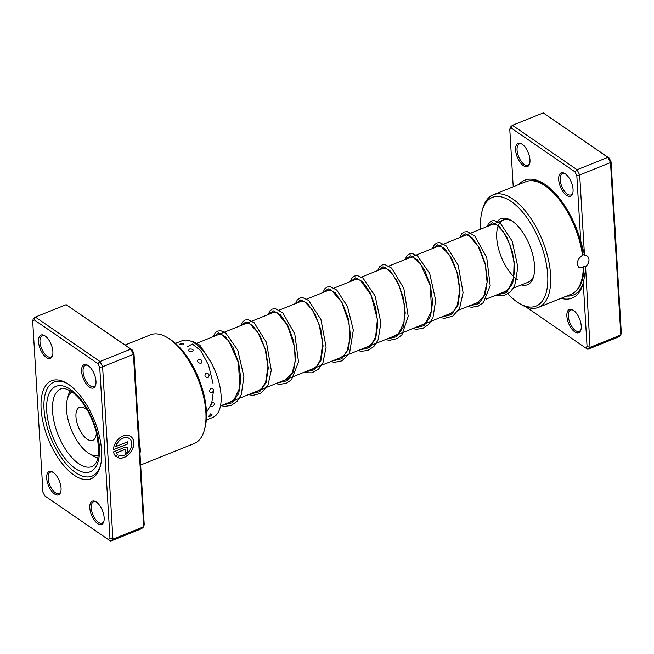 <?xml version="1.0" encoding="UTF-8"?>
<svg xmlns="http://www.w3.org/2000/svg" width="654" height="654" viewBox="0 0 654 654"><rect width="100%" height="100%" fill="white"/><g stroke="black" fill="none" stroke-linecap="round" stroke-linejoin="round"><path stroke-width="0.98" d="M74.049 475.106A52.819 24.877 68.1 0 1 41.194 410.205A52.819 24.877 68.1 0 1 67.002 383.375A52.819 24.877 68.1 0 1 68.621 384.421A52.819 24.877 68.1 0 1 100.315 466.245A52.819 24.877 68.1 0 1 74.049 475.106M67.959 383.972A50.726 23.896 -111.9 0 0 54.127 382.01A50.726 23.896 -111.9 0 0 46.181 423.277A50.726 23.896 -111.9 0 0 75.66 472.621A50.726 23.896 -111.9 0 0 91.969 476.145A50.726 23.896 -111.9 0 0 100.585 465.149A50.726 23.896 68.1 0 1 91.969 476.145A50.726 23.896 68.1 0 1 75.66 472.621A50.726 23.896 68.1 0 1 46.181 423.277A50.726 23.896 68.1 0 1 54.127 382.01A50.726 23.896 68.1 0 1 67.959 383.972M119.028 455.486A9.973 7.178 124.5 0 0 127.677 452.96A9.973 7.178 124.5 0 0 131.789 443.428A9.973 7.178 124.5 0 0 129.271 438.491A9.973 7.178 124.5 0 0 115.864 446.543L127.514 441.859L127.644 444.001L113.412 449.723A12.467 8.968 -55.5 0 1 119.78 437.861A12.467 8.968 -55.5 0 1 130.686 436.439A12.467 8.968 -55.5 0 1 133.825 442.611A12.467 8.968 -55.5 0 1 128.576 454.62A12.467 8.968 -55.5 0 1 117.663 457.596L119.028 455.486M117.679 457.563A12.467 8.968 124.5 0 0 128.527 454.473A12.467 8.968 124.5 0 0 133.71 442.529A12.467 8.968 124.5 0 0 130.628 436.398M124.71 447.369A3.736 2.69 -55.5 0 1 127.023 447.5A3.736 2.69 -55.5 0 1 127.963 449.347A3.736 2.69 -55.5 0 1 125.094 453.794L124.963 451.652A1.243 0.899 124.5 0 0 124.84 449.511L116.248 452.96A9.973 7.178 124.5 0 0 117.491 454.555L116.126 456.656A12.467 8.968 -55.5 0 1 113.534 451.865L124.71 447.369M125.086 453.663A3.736 2.69 124.5 0 0 127.841 449.265A3.736 2.69 124.5 0 0 126.958 447.459M138.239 424.798A2.093 0.638 168 0 1 138.869 424.471L139.098 439.047L140.438 450.655A58.574 27.591 68.1 0 1 139.964 453.484M89.443 387.111A12.549 5.911 68.1 0 1 81.636 371.685A12.549 5.911 68.1 0 1 87.767 365.308A12.549 5.911 68.1 0 1 88.151 365.561A12.549 5.911 68.1 0 1 95.68 385.002A12.549 5.911 68.1 0 1 89.443 387.111M88.249 365.627A11.502 5.42 -111.9 0 0 85.363 365.316A11.502 5.42 -111.9 0 0 83.557 374.677A11.502 5.42 -111.9 0 0 90.244 385.868A11.502 5.42 -111.9 0 0 93.939 386.669A11.502 5.42 -111.9 0 0 95.811 384.438M97.618 523.592A12.549 5.911 68.1 0 1 89.811 508.174A12.549 5.911 68.1 0 1 95.942 501.798A12.549 5.911 68.1 0 1 96.326 502.043A12.549 5.911 68.1 0 1 103.855 521.491A12.549 5.911 68.1 0 1 97.618 523.592M96.424 502.117A11.502 5.42 -111.9 0 0 93.538 501.798A11.502 5.42 -111.9 0 0 91.732 511.158A11.502 5.42 -111.9 0 0 98.419 522.35A11.502 5.42 -111.9 0 0 102.114 523.151A11.502 5.42 -111.9 0 0 103.986 520.927M54.519 493.966A12.549 5.911 68.1 0 1 46.712 478.548A12.549 5.911 68.1 0 1 52.851 472.172A12.549 5.911 68.1 0 1 53.236 472.417A12.549 5.911 68.1 0 1 60.765 491.865A12.549 5.911 68.1 0 1 54.519 493.966M53.334 472.49A11.502 5.42 -111.9 0 0 50.44 472.172A11.502 5.42 -111.9 0 0 48.641 481.532A11.502 5.42 -111.9 0 0 55.328 492.724A11.502 5.42 -111.9 0 0 59.024 493.525A11.502 5.42 -111.9 0 0 60.896 491.293M46.344 357.485A12.549 5.911 68.1 0 1 38.537 342.058A12.549 5.911 68.1 0 1 44.676 335.682A12.549 5.911 68.1 0 1 45.052 335.935A12.549 5.911 68.1 0 1 52.59 355.375A12.549 5.911 68.1 0 1 46.344 357.485M45.159 336.001A11.502 5.42 -111.9 0 0 42.265 335.69A11.502 5.42 -111.9 0 0 40.466 345.05A11.502 5.42 -111.9 0 0 47.145 356.242A11.502 5.42 -111.9 0 0 50.849 357.043A11.502 5.42 -111.9 0 0 52.721 354.811M167.555 337.717L169.435 338.862A56.481 26.601 68.1 0 1 171.16 339.982A56.481 26.601 68.1 0 1 205.054 427.487L204.489 429.621A58.574 27.591 -111.9 0 0 169.345 338.878A58.574 27.591 -111.9 0 0 167.555 337.717A58.574 27.591 -111.9 0 0 150.51 334.815L125.078 345.034M140.651 465.027L194.197 443.51A58.574 27.591 -111.9 0 0 204.489 429.621M133.98 353.585L133.416 354.354L130.808 349.113L66.168 304.674L132.133 349.882L133.98 353.585L144.215 524.5L143.741 526.756L133.416 354.354L102.596 366.739L112.921 539.141L110.747 541.087L141.566 528.702L143.741 526.756L112.921 539.141L109.97 538.267L99.735 367.352L97.887 363.649L34.237 319.888L32.7 321.261L42.935 492.176L44.783 495.879L108.433 539.64L109.97 538.267M32.7 321.261L33.174 319.013L35.349 317.067L99.988 361.507L102.596 366.739L99.735 367.352M66.168 304.674L35.349 317.067L34.237 319.888M132.133 349.882L130.808 349.113L99.988 361.507L97.887 363.649M108.433 539.64L110.747 541.087M139.817 451.072A2.093 1.422 -172.2 0 1 140.438 450.655M116.02 456.566L117.368 454.473A9.973 7.178 -55.5 0 1 116.126 452.879L124.718 449.429A1.243 0.899 -55.5 0 1 125.543 449.519M113.412 449.584L127.644 444.001M127.522 443.919L127.399 441.908M129.214 438.45A9.973 7.178 -55.5 0 0 129.157 438.409A9.973 7.178 -55.5 0 0 115.742 446.461L115.864 446.543M175.55 343.424L175.869 343.244A4.39 4.39 0 0 0 175.239 343.154M183.095 344.911L183.602 343.522A4.39 4.39 0 0 0 179.507 344.356L183.095 344.911M192.341 351.778C193.96 349.767 192.987 348.86 189.431 349.056C187.829 350.936 188.802 351.844 192.341 351.778M201.072 363.322C202.805 360.894 201.939 359.553 198.473 359.291C196.789 361.629 197.655 362.97 201.072 363.322M207.947 377.783C209.934 375.151 209.305 373.581 206.059 373.058C204.154 375.658 204.784 377.235 207.947 377.783M211.929 392.964C214.259 390.381 213.964 388.811 211.038 388.263C208.806 390.888 209.1 392.449 211.929 392.964M212.411 406.551C215.117 404.237 215.199 402.921 212.648 402.594C210.04 404.998 209.959 406.314 212.411 406.551M211.978 414.481L210.645 413.859L208.397 416.721A4.39 4.39 0 0 0 211.978 414.481M180.316 343.914L179.507 344.356M206.509 419.958L212.836 417.416A41.316 19.457 -111.9 0 0 218.706 381.429A41.316 19.457 -111.9 0 0 182.016 340.75L175.836 343.236M507.962 293.883A58.574 27.591 -111.9 0 0 517.191 302.05A58.574 27.591 -111.9 0 0 518.982 303.211A58.574 27.591 -111.9 0 0 547.602 273.454A58.574 27.591 -111.9 0 0 511.166 201.481A58.574 27.591 -111.9 0 0 482.039 211.307L482.603 209.174A60.667 28.572 68.1 0 1 493.263 194.786A60.667 28.572 68.1 0 1 512.769 198.996A60.667 28.572 68.1 0 1 548.019 258.011A60.667 28.572 68.1 0 1 538.512 307.364L571.048 294.292A60.667 28.572 -111.9 0 0 583.262 267.805L582.583 267.347L583.94 266.636L585.583 266.709A7.112 5.118 124.5 0 0 588.96 259.524A7.112 5.118 124.5 0 0 587.161 256.008A7.112 5.118 124.5 0 0 584.701 255.33L580.736 241.04L576.82 175.591L574.972 171.888L511.33 128.127L509.785 129.5L513.218 186.766M583.262 267.805L578.994 267.649L577.31 264.208C577.351 260.308 579.092 257.439 582.526 255.6A60.667 28.572 -111.9 0 0 545.305 185.924A60.667 28.572 -111.9 0 0 525.8 181.714L493.263 194.786M518.908 184.485A63.536 29.929 68.1 0 1 543.278 183.324A63.536 29.929 68.1 0 1 545.223 184.583A63.536 29.929 68.1 0 1 580.736 241.04M581.676 255.011L583.057 254.643L584.717 255.305M573.411 310.282A12.549 5.911 68.1 0 1 580.94 329.722A12.549 5.911 68.1 0 1 574.702 331.831A12.549 5.911 68.1 0 1 566.895 316.405A12.549 5.911 68.1 0 1 573.027 310.029A12.549 5.911 68.1 0 1 573.411 310.282M573.509 310.348A11.502 5.42 -111.9 0 0 570.623 310.037A11.502 5.42 -111.9 0 0 568.817 319.397A11.502 5.42 -111.9 0 0 575.504 330.589A11.502 5.42 -111.9 0 0 579.199 331.39A11.502 5.42 -111.9 0 0 581.071 329.158M522.137 144.166A12.549 5.911 68.1 0 1 529.675 163.614A12.549 5.911 68.1 0 1 523.429 165.724A12.549 5.911 68.1 0 1 515.622 150.297A12.549 5.911 68.1 0 1 521.761 143.921A12.549 5.911 68.1 0 1 522.137 144.166M522.244 144.24A11.502 5.42 -111.9 0 0 519.35 143.929A11.502 5.42 -111.9 0 0 517.551 153.289A11.502 5.42 -111.9 0 0 524.238 164.481A11.502 5.42 -111.9 0 0 527.933 165.274A11.502 5.42 -111.9 0 0 529.805 163.05M565.236 173.8A12.549 5.911 68.1 0 1 572.765 193.241A12.549 5.911 68.1 0 1 566.528 195.35A12.549 5.911 68.1 0 1 558.72 179.924A12.549 5.911 68.1 0 1 564.852 173.547A12.549 5.911 68.1 0 1 565.236 173.8M565.334 173.866A11.502 5.42 -111.9 0 0 562.448 173.555A11.502 5.42 -111.9 0 0 560.641 182.916A11.502 5.42 -111.9 0 0 567.329 194.107A11.502 5.42 -111.9 0 0 571.024 194.9A11.502 5.42 -111.9 0 0 572.896 192.677M496.443 222.818A35.561 16.751 68.1 0 1 511.264 220.529A35.561 16.751 68.1 0 1 512.352 221.232A35.561 16.751 68.1 0 1 533.689 276.331A35.561 16.751 68.1 0 1 521.41 284.931M513.398 288.152L528.375 282.127A33.468 15.761 -111.9 0 0 533.958 275.22M482.039 211.307A58.574 27.591 -111.9 0 0 480.69 229.153M585.583 266.709L590.014 347.38L620.826 334.987L610.501 162.593L607.893 157.352L543.253 112.913L609.217 158.121L611.065 161.824L621.3 332.739L620.826 334.987L618.651 336.933L587.832 349.326L585.518 347.879L587.055 346.497L583.27 283.305A63.536 29.929 68.1 0 1 561.083 298.289M509.785 129.5L510.259 127.244L512.434 125.298L577.073 169.738L579.681 174.978L610.501 162.593L611.065 161.824M576.82 175.591L579.681 174.978L584.414 253.948M525.873 306.873L585.518 347.879M587.055 346.497L590.014 347.38L587.832 349.326M574.972 171.888L577.073 169.738L607.893 157.352L609.217 158.121M511.33 128.127L512.434 125.298L543.253 112.913M538.512 307.364A60.667 28.572 68.1 0 1 520.862 304.355L518.982 303.211M512.221 221.15A33.468 15.761 -111.9 0 0 503.408 220.022A33.468 15.761 -111.9 0 0 498.16 247.253A33.468 15.761 -111.9 0 0 517.608 279.806M585.412 270.666L583.376 282.92M72.038 391.844A34.515 16.26 -111.9 0 0 67.297 399.341A34.515 16.26 -111.9 0 0 82.33 447.737A34.515 16.26 -111.9 0 0 89.067 453.5A34.515 16.26 -111.9 0 0 98.28 455.486M67.297 399.341L68.425 395.073A38.7 18.23 68.1 0 1 70.174 390.642M87.693 410.679A17.781 8.371 -111.9 0 0 79.502 407.319A17.781 8.371 -111.9 0 0 76.248 419.41A17.781 8.371 -111.9 0 0 84.121 436.463A17.781 8.371 -111.9 0 0 92.77 440.314A17.781 8.371 -111.9 0 0 96.351 432.22M97.789 457.972A38.7 18.23 68.1 0 1 92.835 455.797L89.067 453.5M137.994 420.718A58.574 27.591 68.1 0 1 138.869 424.471M78.627 463.612A41.84 19.71 -111.9 0 0 92.075 466.515C98.86 463.531 100.225 451.873 96.171 431.542C90.636 413.05 82.494 399.749 71.736 391.64C65.514 388.329 61.893 387.413 60.871 388.877A41.84 19.71 -111.9 0 0 54.315 422.917A41.84 19.71 -111.9 0 0 78.627 463.612M70.681 389.563A46.025 21.68 68.1 0 1 99.383 447.181A46.025 21.68 68.1 0 1 75.414 468.583A46.025 21.68 68.1 0 1 46.712 410.974A46.025 21.68 68.1 0 1 70.681 389.563M487.941 226.235L492.544 222.769L499.533 226.668L506.907 237.271L512.572 252.411L514.821 268.925L512.695 283.337L506.212 292.657L496.345 295.003M460.547 237.247L465.149 233.78L472.139 237.68L479.513 248.283L485.178 263.415L487.426 279.928L485.301 294.349L478.818 303.669L468.951 306.015M433.152 248.258L437.755 244.784L444.745 248.692L452.118 259.295L457.784 274.435L460.032 290.94L457.906 305.361L451.424 314.68L441.556 317.026M405.758 259.27L410.36 255.796L417.35 259.703L424.724 270.306L430.389 285.446L432.637 301.952L430.512 316.373L424.029 325.692L414.162 328.038M378.364 270.282L382.966 266.807L389.956 270.715L397.33 281.318L402.995 296.458L405.243 312.972L403.117 327.384L396.635 336.704L386.767 339.05M350.969 281.294L355.572 277.819L362.561 281.727L369.935 292.33L375.6 307.47L377.849 323.983L375.723 338.396L369.24 347.715L359.373 350.062M323.575 292.305L328.177 288.831L335.167 292.739L342.541 303.342L348.206 318.482L350.454 334.987L348.329 349.408L341.846 358.727L331.979 361.073M296.18 303.317L300.783 299.843L307.772 303.75L315.146 314.353L320.812 329.485L323.06 345.999L320.934 360.419L314.451 369.739L304.584 372.085M268.778 314.329L273.388 310.854L280.378 314.762L287.752 325.357L293.417 340.497L295.665 357.01L293.54 371.431L287.057 380.751L277.19 383.097M241.383 325.34L245.994 321.866L252.984 325.774L260.357 336.369L266.023 351.509L268.271 368.022L266.145 382.443L259.663 391.762L249.795 394.1M213.997 336.352L218.599 332.878L225.589 336.785L232.963 347.38L238.628 362.52L240.876 379.034L238.751 393.455L232.268 402.774L222.401 405.112M186.742 347.037L192.39 344.061L200.688 350.626L208.561 365.128L213.09 383.685M213.482 391.035L211.643 403.616L206.468 412.453M583.94 266.636A59.35 27.95 68.1 0 1 574.163 292.526M531.212 180.717A61.133 28.792 68.1 0 1 544.373 184.019M557.911 197.884A59.35 27.95 68.1 0 1 583.057 254.643M583.72 281.563A61.133 28.792 68.1 0 1 566.707 296.033M220.496 405.881L451.374 313.078M457.146 310.756L478.769 302.074M486.004 299.164L506.155 291.063M195.53 343.775L274.655 311.966M278.653 310.364L302.05 300.954M306.701 299.091L330.662 289.452M334.096 288.079L356.839 278.939M361.49 277.067L385.459 267.429M388.885 266.055L503.408 220.022M491.939 224.633L492.822 224.044L496.68 224.845L503.433 231.794L509.809 244.277L514.101 261.682L513.619 278.244L508.493 289.109L504.291 292.036L502.117 292.681M464.544 235.644L466.4 234.892L469.245 235.832L478.188 246.231L485.333 264.895L487.091 282.234L483.813 296.237L477.289 302.884L474.73 303.693M437.15 246.656L438.008 246.084L441.237 246.517L449.568 255.215L456.909 271.958L459.737 289.828L457.375 305.156L453.541 311.296L449.347 314.124L447.336 314.705M409.756 257.668L412.56 257.038L420.481 263.758L430.193 285.446L431.607 310.421L425.885 322.569L422.353 324.964L419.942 325.717M382.361 268.671L383.203 268.107L386.391 268.508L392.809 274.402L399.226 285.806L404.327 304.265L404.066 322.185L398.727 333.352L394.517 336.164L392.547 336.728M354.967 279.683L356.773 278.939L360.403 280.353L371.12 295.207L377.383 319.389L375.633 336.998L371.415 344.274L367.434 347.045L365.153 347.74M327.572 290.695L328.439 290.123L331.856 290.662L341.682 302.132L349.056 323.289L350.045 338.568L347.021 350.936L343.816 355.49L339.589 358.237L337.75 358.752M300.178 301.707L301.061 301.126L304.919 301.927L312.301 309.816L319.005 324.024L322.7 343.129L320.534 359.872L316.716 366.199L312.522 369.118L310.356 369.763M272.783 312.718L273.642 312.146L277.419 312.874L287.458 325.193L294.57 347.078L295.175 361.588L292.093 373.221L285.577 379.933L282.969 380.775M245.389 323.73L246.264 323.15L249.534 323.624L257.807 332.306L265.107 348.884L267.968 366.763L265.647 382.14L261.821 388.329L257.627 391.182L255.575 391.779M217.995 334.742L220.799 334.12L228.737 340.857L238.465 362.684L239.805 387.732L234.058 399.708L230.527 402.071L228.181 402.79M487.287 226.497L488.383 223.815L491.694 220.897L494.547 220.578L500.465 223.439L512.188 241.162L517.862 267.118L514.69 285.724L510.333 292.003L503.637 295.772L494.89 295.592M459.893 237.508L461.757 233.731L464.038 232.015L467.275 231.606L474.665 235.89L486.731 257.431L490.181 285.684L483.339 302.614L478.27 306.105L471.902 307.257L467.496 306.603M432.498 248.52L434.272 244.858L436.897 242.92L439.741 242.593L446.012 245.741L458.16 265.115L463.073 292.559L459.615 308.345L452.715 316.184L444.614 318.269L440.101 317.615M405.104 259.532L406.943 255.779L409.224 254.046L412.461 253.621L417.456 255.837L429.694 273.47L435.678 300.26L432.964 317.705L428.664 324.515L422.697 328.431L416.5 329.248L412.707 328.627M377.71 270.543L379.573 266.767L382.099 264.952L384.936 264.617L391.599 268.091L403.829 288.381L408.202 316.373L401.94 334.791L397.256 338.584L389.694 340.284L385.304 339.639M350.315 281.555L352.244 277.697L354.542 276.021L357.493 275.62L362.962 278.073L375.134 296.025L380.906 322.863L378.094 339.933L373.794 346.628L367.483 350.593L361.188 351.231L357.918 350.65M322.921 292.567L324.768 288.806L327.163 287.024L330.123 286.64L336.745 290.057L347.487 306.44L353.323 330.098L349.514 353.389L341.936 360.877L334.611 362.3L330.523 361.654M295.526 303.579L297.284 299.924L299.908 297.987L302.745 297.652L308.614 300.448L320.942 319.536L326.109 347.16L322.953 362.741L318.596 369.052L311.909 372.845L303.129 372.666M268.132 314.59L269.971 310.83L272.252 309.097L275.489 308.68L282.822 312.89L294.782 333.965L298.51 361.883L291.521 379.753L286.436 383.211L280.051 384.331L275.735 383.677M240.737 325.602L242.495 321.948L245.119 320.01L247.956 319.675L254.202 322.774L266.489 342.451L271.287 370.27L267.985 385.157L260.823 393.34L253.057 395.351L248.332 394.689M213.343 336.614L215.174 332.87L217.455 331.128L220.684 330.695L225.671 332.894L237.786 350.201L243.893 376.639L241.301 394.55L237.01 401.482L231.058 405.464L224.894 406.338L220.938 405.701M191.982 341.674L193.192 341.699L199.887 345.214L210.514 361.507"/></g></svg>

